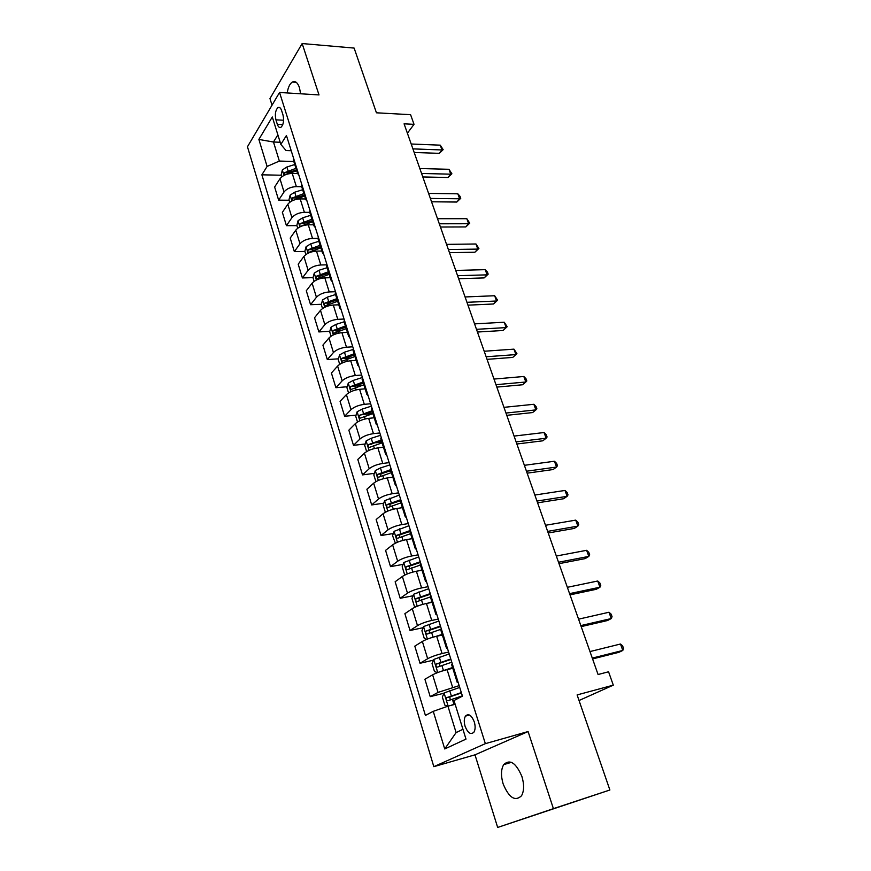 <?xml version="1.0" encoding="UTF-8"?>
<svg xmlns="http://www.w3.org/2000/svg" width="871" height="871" viewBox="0 0 871 871"><rect width="100%" height="100%" fill="white"/><g stroke="black" fill="none" stroke-linecap="round" stroke-linejoin="round"><path stroke-width="1.31" d="M521.925 776.562C516.035 762.778 509.96 758.804 503.688 764.629C500.977 769.376 500.792 775.789 503.122 783.846C508.936 797.782 515.066 801.766 521.511 795.789C524.146 790.999 524.288 784.586 521.925 776.562M300.604 93.774L299.45 87.612C297.621 82.516 295.236 80.665 292.318 82.07C289.782 83.768 288.072 87.394 287.201 92.947M474.281 721.896C471.472 715.091 468.533 713.164 465.441 716.114C464.014 718.651 463.895 722.048 465.092 726.305C467.89 733.153 470.841 735.091 473.976 732.097C475.392 729.55 475.49 726.142 474.281 721.896M497.668 827.45L609.885 789.997L553.412 808.658L528.087 731.553L485.354 743.649L433.823 766.665L474.989 754.83L497.668 827.45L553.412 808.658M485.354 743.649L279.547 92.468L247.462 146.753L433.823 766.665M279.547 92.468L319.015 94.928L302.15 43.55L269.966 98.565L272.035 105.173M302.15 43.55L354.127 48.079L376.435 112.805L410.589 114.678L414.019 124.335L404.09 123.834L598.072 674.524L608.557 671.781L613.304 685.15L577.114 694.927L609.885 789.997M275.933 119.85L277.326 124.313C278.295 127.079 279.547 128.037 281.083 127.177C283.532 124.499 284.164 120.427 282.999 114.983L281.583 110.497C280.625 107.775 279.395 106.828 277.882 107.656C275.421 110.334 274.768 114.395 275.933 119.85L283.608 120.231M277.882 134.853L273.472 142.017L279.362 161.059L267.103 166.426L261.877 174.81L425.407 715.429L433.257 711.335L447.934 706.174L456.099 732.587L462.947 729.31M267.103 166.426L258.872 139.436L272.307 116.975L280.854 144.412L286.036 150.531L291.208 150.705M433.257 711.335L444.733 748.962L465.996 739.109L453.987 700.545L462.447 696.136L286.428 135.484L280.854 144.412M579.041 700.502L613.304 685.15M407.388 133.209L414.019 124.335M280.19 142.267L273.472 142.017L258.872 139.436M293.799 161.483L279.362 161.059M297.577 173.536L292.242 173.416C286.755 173.634 282.672 175.419 279.972 178.762L274.637 187.015L278.633 200.134L289.096 200.243M301.714 186.71L296.358 186.623C290.87 186.873 286.755 188.659 284.033 191.968L278.633 200.134M305.558 198.958L300.19 198.904C294.692 199.187 290.566 200.961 287.811 204.25L282.367 212.339L286.428 225.665L296.924 225.643M309.902 210.238L309.76 212.361L304.382 212.317C298.862 212.633 294.714 214.408 291.937 217.663L286.428 225.665M313.658 224.794L308.28 224.805C302.738 225.143 298.579 226.917 295.781 230.14L290.217 238.066L294.344 251.599L304.883 251.436M318.002 238.382L312.526 238.436C306.984 238.806 302.803 240.581 299.972 243.771L294.344 251.599M321.889 251.033L316.489 251.12C310.925 251.523 306.723 253.298 303.881 256.455L298.198 264.196L302.389 277.947L313.027 277.642M326.592 264.838L320.811 264.969C315.237 265.405 311.012 267.179 308.138 270.304L302.389 277.947M330.261 277.707L324.829 277.86C319.243 278.328 315.008 280.103 312.112 283.184L306.298 290.751L310.566 304.719L321.345 304.273M335.477 291.709L329.227 291.937C323.631 292.438 319.363 294.213 316.434 297.261L310.566 304.719M338.765 304.806L333.31 305.035C327.703 305.569 323.424 307.343 320.474 310.359L314.54 317.73L318.873 331.927L329.804 331.328M344.056 319.036L337.774 319.341C332.156 319.918 327.855 321.682 324.872 324.665L318.873 331.927M347.398 332.352L341.933 332.668C336.293 333.266 331.971 335.041 328.966 337.981L322.912 345.145L327.311 359.581L338.416 358.819M352.777 346.81L346.473 347.213C340.822 347.845 336.478 349.619 333.441 352.526L327.311 359.581M356.185 360.365L350.697 360.746C345.036 361.421 340.67 363.185 337.61 366.06L331.416 373.017L335.901 387.693L347.17 386.757M361.639 375.042L355.314 375.543C349.63 376.25 345.254 378.014 342.161 380.845L335.901 387.693M365.123 388.836L359.614 389.304C353.92 390.056 349.511 391.819 346.397 394.607L340.071 401.357L344.622 416.273L356.076 415.151M370.654 403.752L364.307 404.351C358.602 405.135 354.17 406.899 351.024 409.642L344.622 416.273M374.203 417.786L368.673 418.352C362.957 419.169 358.504 420.933 355.324 423.644L348.857 430.165L353.495 445.331L365.145 444.014M379.821 432.952L373.441 433.649C367.714 434.509 363.24 436.262 360.039 438.93L353.495 445.331M383.447 447.237L377.894 447.879C372.146 448.783 367.649 450.547 364.416 453.16L357.807 459.463L362.521 474.891L374.367 473.356M389.141 462.643L382.75 463.448C376.991 464.385 372.472 466.137 369.206 468.718L362.521 474.891M392.767 477.199L387.268 477.929C381.498 478.908 376.958 480.661 373.659 483.198L366.898 489.252L371.688 504.94L383.763 503.198M398.624 492.855L392.2 493.759C386.419 494.782 381.857 496.535 378.526 499.018L371.688 504.94M402.402 507.662L396.806 508.501C391.003 509.557 386.419 511.31 383.055 513.748L376.152 519.552L381.03 535.523L393.333 533.531M408.281 523.591L401.836 524.603C396.022 525.703 391.417 527.456 388.009 529.851L381.03 535.523M412.125 538.67L406.507 539.595C400.682 540.749 396.055 542.491 392.625 544.843L385.57 550.385L390.524 566.629L403.077 564.386M418.091 554.86L411.624 555.992C405.788 557.179 401.128 558.921 397.666 561.218L390.524 566.629M422.021 570.222L416.392 571.245C410.535 572.487 405.853 574.229 402.358 576.471L395.14 581.752L400.192 598.279L413.017 595.775M428.086 586.684L421.597 587.925C415.728 589.21 411.025 590.952 407.497 593.151L400.192 598.279M432.092 602.329L426.442 603.461C420.562 604.79 415.837 606.532 412.266 608.677L404.884 613.674L410.023 630.495L423.143 627.697M438.255 619.074L431.744 620.446C425.843 621.818 421.096 623.56 417.492 625.639L410.023 630.495M442.348 635.013L436.676 636.255C430.764 637.681 425.995 639.412 422.359 641.448L414.803 646.151L420.029 663.277L433.475 660.164M448.609 652.052L442.065 653.544C436.142 655.025 431.352 656.745 427.672 658.726L420.029 663.277M452.789 668.297L447.095 669.647C441.162 671.171 436.338 672.891 432.626 674.818L424.896 679.228L430.22 696.658L444.003 693.207M459.148 685.629L438.037 692.412L430.22 696.658M455.163 704.312L447.934 706.174M293.505 158.021L293.418 160.275M261.877 174.81L281.377 175.234M387.769 471.625L390.959 471.211M375.934 442.784L381.836 442.12M364.688 414.302L372.853 413.496M354.138 386.169L361.498 385.548M344.676 358.384L350.273 357.992M335.803 330.991L339.527 330.784M327.213 304.023L329.194 303.946M318.84 277.479L319.537 277.468M297.719 171.435L297.555 173.438L298.905 175.213M301.638 183.923L301.529 186.111M305.917 197.554L305.721 199.503L307.06 201.212M314.246 224.087L314.028 225.981L315.356 227.625M318.296 236.988L318.133 239.046M322.716 251.066L322.477 252.906L323.783 254.474M326.832 264.174L326.647 266.178M331.328 278.502L331.067 280.266L332.352 281.769M335.52 291.829L335.291 293.756M340.082 306.385L339.788 308.094L341.073 309.51M344.339 319.94L344.089 321.791M348.988 334.747L348.672 336.391L349.924 337.73M353.321 348.531L353.038 350.305M358.046 363.588L357.698 365.167L358.939 366.43M362.445 377.611L362.14 379.321M367.257 392.93L366.876 394.443L368.095 395.608M371.743 407.203L371.394 408.815M376.631 422.783L376.218 424.221L377.426 425.298M381.193 437.296L380.812 438.842M386.169 453.16L385.722 454.52L386.909 455.511M390.807 467.934L390.393 469.382M395.87 484.08L395.401 485.354L396.555 486.247M400.595 499.105L400.137 500.466M405.755 515.534L405.244 516.732L406.376 517.537M410.557 530.842L410.067 532.105M415.805 547.565L415.271 548.676L416.371 549.372M420.704 563.145L420.17 564.321M426.05 580.184L425.473 581.207L426.55 581.795M431.025 596.047L430.459 597.114M436.469 613.391L435.859 614.327L436.915 614.795M441.543 629.548L440.933 630.506M447.095 647.218L446.442 648.057L447.465 648.416M452.256 663.68L451.603 664.529M457.906 681.677L457.221 682.407L458.222 682.657M444.733 748.962L456.099 732.587M528.087 731.553L474.989 754.83M414.171 152.469L439.289 153.35L442 149.964L412.908 148.876M440.258 145.163L443.154 149.638L442 149.964L440.258 145.163L411.188 144.009M443.154 149.638L439.289 153.35M281.856 176.769L281.202 174.668L282.356 169.932L286.853 167.003L294.757 164.532M285.982 174.527L296.706 170.749M295.955 168.343L284.469 172.708L284.338 175.234M284.469 172.708L287.561 172.774L296.434 169.899M422.794 176.944L447.988 177.51L450.743 174.178L421.575 173.46M448.99 169.301L451.886 173.786L450.743 174.178L448.99 169.301L419.833 168.517M451.886 173.786L447.988 177.51M431.548 201.789L456.818 202.039L459.627 198.773L430.361 198.436M457.841 193.819L460.04 196.323L460.748 198.294L459.627 198.773L457.841 193.819L428.597 193.406M460.748 198.294L456.818 202.039M440.443 227.026L465.778 226.939L468.652 223.738L439.3 223.793M466.834 218.708L469.752 223.194L468.652 223.738L466.834 218.708L437.503 218.686M469.752 223.194L465.778 226.939M289.727 202.29L288.965 199.829L290.152 195.115L294.692 192.208L302.662 189.726M293.07 200.384L304.632 196.029M303.87 193.58L292.286 197.967L292.482 200.646M292.286 197.967L295.389 198L304.338 195.093M297.73 228.224L296.848 225.393L298.056 220.69L302.662 217.815L310.686 215.311M311.916 219.231L300.234 223.629C299.439 225.23 299.624 226.101 300.778 226.264L312.689 221.713M300.234 223.629L303.348 223.618L312.373 220.69M305.852 254.561L304.861 251.36L306.102 246.678L310.751 243.836L318.84 241.3M320.093 245.284L308.312 249.694C307.507 251.327 307.703 252.209 308.9 252.35L320.876 247.81M308.312 249.694L311.437 249.65L320.528 246.689M449.469 252.666L474.891 252.231L477.809 249.095L448.369 249.552M475.969 243.989L478.898 248.464L477.809 249.095L475.969 243.989L446.551 244.37M478.898 248.464L474.891 252.231M314.115 281.333L313.005 277.74L314.268 273.091L318.971 270.271L327.126 267.713M328.389 271.763L316.511 276.183C315.694 277.838 315.901 278.731 317.142 278.862L329.194 274.321M316.511 276.183L319.657 276.096L328.824 273.113M458.647 278.698L484.134 277.914L487.107 274.844L457.591 275.715M485.234 269.662L487.433 272.068L488.174 274.136L487.107 274.844L485.234 269.662L455.74 270.446M488.174 274.136L484.134 277.914M467.956 305.155L493.519 303.99L496.557 301.007L466.954 302.302M494.663 295.737L497.613 300.212L496.557 301.007L494.663 295.737L465.07 296.957M497.613 300.212L493.519 303.99M477.428 332.036L503.068 330.49L506.16 327.583L476.47 329.325M504.233 322.226L507.183 326.701L506.16 327.583L504.233 322.226L474.553 323.881M507.183 326.701L503.068 330.49M487.052 359.353L512.758 357.415L515.915 354.584L486.149 356.772M513.955 349.14L516.917 353.615L515.915 354.584L513.955 349.14L484.2 351.253M496.829 387.105L522.6 384.764L525.823 382.01L495.98 384.688M523.83 376.49L526.008 378.754L526.813 380.954L525.823 382.01L523.83 376.49L493.999 379.07M322.51 308.552L321.268 304.545L322.564 299.918L327.333 297.142L335.542 294.55M336.837 298.666L324.85 303.108C324.012 304.785 324.241 305.688 325.525 305.797L337.654 301.268M324.85 303.108L328.008 302.977L337.24 299.962M331.045 336.206L329.674 331.786L331.002 327.191L335.825 324.448L344.099 321.824M345.417 326.004L333.321 330.468C332.472 332.178 332.711 333.081 334.039 333.179L346.244 328.661M333.321 330.468L336.489 330.294L345.798 327.256M339.712 364.328L338.22 359.473L339.581 354.911L344.448 352.2L352.951 349.5M354.127 353.8L341.944 358.275C341.062 360.017 341.323 360.932 342.706 361.019L354.976 356.5M341.944 358.275L345.112 358.057L354.508 354.987M348.542 392.919L346.898 387.617L348.291 383.098L353.223 380.42L362.412 377.491M363 382.064L350.697 386.55C349.804 388.314 350.077 389.239 351.503 389.315L363.86 384.797M350.697 386.55L353.887 386.278L363.349 383.186M357.502 422L355.727 416.24L357.154 411.743L362.151 409.109L371.405 406.147M372.015 410.796L359.603 415.293C358.7 417.089 358.983 418.026 360.463 418.08L372.886 413.583M359.603 415.293L372.342 411.852M506.77 415.325L532.617 412.56L535.894 409.893L505.964 413.05M533.869 404.286L536.046 406.507L536.863 408.749L535.894 409.893L533.869 404.286L503.961 407.345M366.626 451.57L364.709 445.342L366.168 440.878L371.22 438.276L380.562 435.293M381.171 440.018L368.618 444.548C367.736 446.344 368.041 447.291 369.533 447.356L382.064 442.849M368.618 444.548L381.487 441.009M516.873 444.003L542.785 440.813L546.139 438.233L516.133 441.891M544.07 432.528L546.248 434.716L547.075 436.992L546.139 438.233L544.07 432.528L514.086 436.088M375.913 481.652L373.833 474.935L375.336 470.514L380.453 467.945L389.86 464.929M390.502 469.73L377.796 474.303C376.947 476.11 377.263 477.047 378.754 477.145L391.406 472.615M380.431 476.274L381.084 473.835L390.785 470.656M527.14 473.171L553.118 469.534L556.547 467.052L526.465 471.222M554.446 461.249L556.623 463.383L557.451 465.702L556.547 467.052L554.446 461.249L524.375 465.321M401.596 507.782L402.358 507.532M385.352 512.257L383.12 505.028L384.655 500.651L399.332 495.076M400.127 499.91L387.127 504.57C386.31 506.378 386.648 507.325 388.128 507.434L400.9 502.894M389.849 506.574L390.306 504.102L400.246 500.814M537.592 502.828L563.635 498.735L567.13 496.339L536.971 501.054M564.996 490.438L567.163 492.54L568.012 494.891L567.13 496.339L564.996 490.438L534.848 495.044M410.415 538.953L412.048 538.42M395.369 543.177L392.571 535.643L394.138 531.31L408.956 525.746M410.437 530.45L396.621 535.36C395.826 537.167 396.185 538.126 397.677 538.245L410.568 533.694M399.451 537.396L399.8 534.848L410.143 531.408M548.218 532.987L574.316 528.414L577.887 526.117L547.652 531.386M575.72 520.129L577.876 522.175L578.747 524.56L577.887 526.117L575.72 520.129L545.496 525.278M419.147 570.745L421.902 569.852M405.668 574.642L404.514 574.359L402.184 566.803L403.785 562.503L418.755 556.95M420.258 561.741L406.278 566.694C405.516 568.502 405.897 569.471 407.388 569.612L420.399 565.039M409.218 568.763L409.457 566.117L420.475 562.448M559.019 563.668L585.192 558.605L588.829 556.406L558.518 562.241M586.619 550.309L588.774 552.312L589.656 554.74L588.829 556.406L586.619 550.309L556.329 556.036M427.715 603.211L431.94 601.828M416.12 606.695L414.335 606.183L411.961 598.497L413.605 594.251L428.728 588.709M430.252 593.587L416.109 598.573C415.38 600.38 415.772 601.36 417.274 601.523L430.426 596.929M419.169 600.674L419.289 597.952L430.448 594.207M570.015 594.871L596.243 589.297L599.956 587.217L569.58 593.641M597.713 581.011L599.858 582.96L600.761 585.432L599.956 587.217L597.713 581.011L567.359 587.315M441.292 635.242L442.316 634.915M435.816 636.451L442.152 634.393M426.736 639.347L424.329 638.585L421.912 630.756L423.6 626.554L438.875 621.023M440.432 625.988L426.115 631.029C425.418 632.836 425.832 633.827 427.334 634.001L441.412 629.134M429.316 633.152L429.294 630.343L440.595 626.532M581.197 626.619L607.479 620.533L611.279 618.552L580.837 625.596M608.992 612.248L611.137 614.142L612.052 616.657L611.279 618.552L608.992 612.248L578.573 619.161M440.606 671.53L452.55 667.534M448.794 669.244L452.691 667.97M437.525 672.63L434.498 671.563L432.038 663.593L433.769 659.445L449.196 653.925M450.786 658.988L436.306 664.061C435.642 665.869 436.066 666.87 437.569 667.066L451.788 662.178M439.648 666.206L439.474 663.31L450.928 659.445M592.585 658.933L618.922 652.303L622.798 650.441L592.291 658.106M620.479 644.017L622.613 645.857L623.538 648.427L622.798 650.441L620.479 644.017L589.983 651.562M450.677 705.466L455.043 703.931M447.716 706.25L444.852 705.129L442.348 697.018L444.134 692.924L459.714 687.426M461.336 692.576L446.671 697.682C446.039 699.5 446.485 700.513 447.999 700.73L462.359 695.831M450.187 699.87L449.85 696.887L461.445 692.946M296.358 186.623L292.242 173.416M304.382 212.317L300.19 198.904M312.526 238.436L308.28 224.805M320.811 264.969L316.489 251.12M329.227 291.937L324.829 277.86M337.774 319.341L333.31 305.035M346.473 347.213L341.933 332.668M355.314 375.543L350.697 360.746M364.307 404.351L359.614 389.304M373.441 433.649L368.673 418.352M382.75 463.448L377.894 447.879M392.2 493.759L387.268 477.929M401.836 524.603L396.806 508.501M411.624 555.992L406.507 539.595M421.597 587.925L416.392 571.245M431.744 620.446L426.442 603.461M442.065 653.544L436.676 636.255M452.582 687.252L447.095 669.647M284.033 191.968L279.972 178.762M291.937 217.663L287.811 204.25M299.972 243.771L295.781 230.14M308.138 270.304L303.881 256.455M316.434 297.261L312.112 283.184M324.872 324.665L320.474 310.359M333.441 352.526L328.966 337.981M342.161 380.845L337.61 366.06M351.024 409.642L346.397 394.607M360.039 438.93L355.324 423.644M369.206 468.718L364.416 453.16M378.526 499.018L373.659 483.198M388.009 529.851L383.055 513.748M397.666 561.218L392.625 544.843M407.497 593.151L402.358 576.471M417.492 625.639L412.266 608.677M427.672 658.726L422.359 641.448M438.037 692.412L432.626 674.818M282.814 124.575L277.326 124.313M282.324 170.041L283.99 175.409M286.853 167.003L288.04 170.803M290.119 195.224L291.883 200.94M296.663 198.523L296.88 199.23M294.692 192.208L295.9 196.073M298.024 220.809L299.907 226.885M304.654 224.239L304.937 225.154M302.662 217.815L303.881 221.746M306.069 246.798L308.062 253.243M312.776 250.358L313.135 251.501M310.751 243.836L311.992 247.832M314.235 273.2L316.347 280.026M321.029 276.902L321.464 278.274M318.971 270.271L320.234 274.332M322.531 300.038L324.763 307.256M329.423 303.87L329.924 305.492M327.333 297.142L328.607 301.257M330.969 327.311L333.321 334.932M337.948 331.285L338.525 333.158M335.825 324.448L337.121 328.639M339.538 355.03L342.031 363.065M346.614 359.157L347.279 361.28M344.448 352.2L345.776 356.457M348.258 383.207L350.871 391.678M355.422 387.486L356.174 389.87M353.223 380.42L354.573 384.742M357.121 411.852L359.875 420.769M364.383 416.294L365.21 418.951M362.151 409.109L363.523 413.507M366.136 440.987L369.032 450.361M373.496 445.593L374.41 448.532M371.22 438.276L372.614 442.751M371.863 444.166L368.651 444.526M375.292 470.623L378.341 480.454M382.761 475.392L383.773 478.615M380.453 467.945L381.868 472.507M381.084 473.835L377.862 474.26M384.612 500.76L387.813 511.081M392.19 505.692L393.289 509.23M389.838 498.136L391.275 502.763M390.469 504.026L387.225 504.505M394.095 531.419L397.448 542.241M401.781 536.536L402.979 540.379M399.386 528.839L400.856 533.553M400.007 534.74L396.751 535.273M403.752 562.612L407.258 573.956M411.537 567.914L412.832 572.073M409.098 560.075L410.589 564.876M409.718 565.987L406.452 566.575M413.562 594.349L417.242 606.227M421.466 599.836L422.87 604.332M418.995 591.866L420.508 596.755M419.593 597.789L416.316 598.431M423.556 626.663L427.4 639.085M431.581 632.346L433.083 637.18M429.055 624.224L430.601 629.2M429.643 630.147L426.355 630.854M433.725 659.543L437.754 672.543M441.869 665.433L443.448 670.507M439.3 657.17L440.868 662.232M439.877 663.092L436.578 663.865M444.079 693.022L448.13 706.12M452.343 699.119L453.954 704.291M449.73 690.703L451.33 695.853M450.296 696.637L446.986 697.475M511.462 762.321L503.688 764.629M296.238 82.342L292.318 82.07M469.534 715.026L465.441 716.114M297.555 173.438L293.353 160.057M305.721 199.503L301.453 185.893M314.028 225.981L309.695 212.154M322.477 252.906L318.067 238.85M331.067 280.266L326.581 265.982M339.788 308.094L335.237 293.571M348.672 336.391L344.034 321.617M357.698 365.167L352.984 350.142M366.876 394.443L362.086 379.157M376.218 424.221L371.34 408.673M385.722 454.52L380.769 438.701M395.401 485.354L390.35 469.251M405.244 516.732L400.105 500.346M415.271 548.676L410.034 531.996M425.473 581.207L420.138 564.223M435.859 614.327L430.437 597.027M446.442 648.057L440.911 630.43M457.221 682.407L451.592 664.464M279.983 107.775L277.882 107.656M380.986 473.889L377.796 474.303M390.306 504.102L387.127 504.57M399.8 534.848L396.621 535.36M409.457 566.117L406.278 566.694M419.289 597.942L416.109 598.573M429.294 630.343L426.115 631.029M439.474 663.31L436.306 664.061M449.85 696.887L446.671 697.682"/></g></svg>

